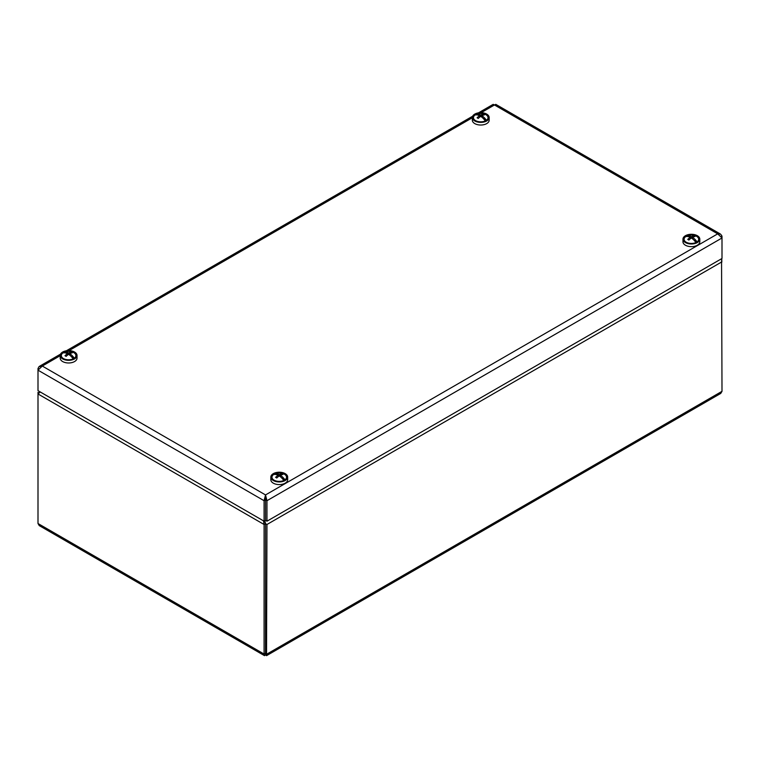 <?xml version="1.0" encoding="UTF-8"?>
<svg xmlns="http://www.w3.org/2000/svg" width="760" height="760" viewBox="0 0 760 760"><rect width="100%" height="100%" fill="white"/><g stroke="black" fill="none" stroke-linecap="round" stroke-linejoin="round"><path stroke-width="1.14" d="M274.047 480.159A7.286 4.208 180 0 1 273.562 474.591A7.286 4.208 180 0 1 274.712 473.926A7.286 4.208 180 0 1 276.83 473.252A7.286 4.208 180 0 1 281.684 473.252A7.286 4.208 180 0 1 284.411 474.24A7.286 4.208 180 0 1 284.952 479.835A7.286 4.208 180 0 1 284.468 480.159M283.793 480.491A12.112 6.992 -120 0 0 281.751 478.012A12.112 6.992 60 0 0 279.252 475.94A12.112 6.992 -60 0 0 276.773 478.002A11.837 1.881 -143.5 0 0 275.633 477.337A12.112 6.992 -60 0 1 278.113 475.276A12.112 6.992 60 0 0 275.614 474.468A11.837 9.481 -101.2 0 1 275.623 474.468L274.712 473.926A12.112 6.992 60 0 1 279.262 474.61A12.112 6.992 -60 0 1 281.741 473.812A11.837 9.481 101 0 1 282.891 474.468A12.112 6.992 -60 0 0 280.402 475.276A12.112 6.992 60 0 1 284.952 479.835L281.703 477.964M275.623 474.468L275.623 474.468A12.112 6.992 -120 0 0 273.562 474.591M278.113 475.893L278.768 476.273L278.113 475.893M281.741 473.812L281.276 474.895M279.262 475.94L279.262 474.61M280.402 476.776L280.402 475.276M278.113 475.276L278.113 476.776M684.086 238.279A7.448 4.303 0 0 0 686.119 242.184A7.448 4.303 0 0 0 696.654 242.184A7.448 4.303 0 0 0 694.915 235.353A7.448 4.303 0 0 0 684.086 238.279M682.964 239.143L682.964 241.784A8.417 4.864 0 0 0 691.381 246.648A8.417 4.864 0 0 0 699.808 241.784L699.808 239.143A8.417 4.864 0 0 0 692.236 234.308A8.417 4.864 0 0 0 683.135 238.165A8.417 4.864 0 0 0 682.964 239.143A8.417 4.864 0 0 0 691.381 243.998A8.417 4.864 0 0 0 699.808 239.143M63.403 358.54A7.286 4.208 180 0 1 62.919 352.972A7.286 4.208 180 0 1 64.068 352.317A7.286 4.208 180 0 1 66.186 351.633A7.286 4.208 180 0 1 71.041 351.633A7.286 4.208 180 0 1 73.767 352.621A7.286 4.208 180 0 1 74.309 358.226A7.286 4.208 180 0 1 73.824 358.54M65.018 352.858L64.068 352.317A12.112 6.992 60 0 1 68.618 353.001A12.112 6.992 -60 0 1 71.098 352.194A11.837 9.481 101 0 1 72.247 352.858A12.112 6.992 -60 0 0 69.758 353.656A12.112 6.992 60 0 1 74.309 358.226L71.373 356.668M73.16 358.872A12.112 6.992 -120 0 0 71.107 356.392A12.112 6.992 60 0 0 68.609 354.322A12.112 6.992 -60 0 0 66.129 356.383A11.837 1.881 -143.5 0 0 64.989 355.727A12.112 6.992 -60 0 1 67.469 353.666L67.469 355.167M62.919 352.972A12.112 6.992 -120 0 1 64.98 352.858L64.98 352.858A11.837 9.481 -101.2 0 1 64.98 352.858A12.112 6.992 60 0 1 67.469 353.666M67.469 354.284L68.124 354.663M67.469 354.274L68.124 354.654M71.098 352.194L70.632 353.276M68.618 354.322L68.618 353.001M69.758 355.167L69.758 353.656M475.532 120.602A7.286 4.208 180 0 1 475.048 115.035A7.286 4.208 180 0 1 476.197 114.37A7.286 4.208 180 0 1 478.315 113.696A7.286 4.208 180 0 1 483.17 113.696A7.286 4.208 180 0 1 485.897 114.684A7.286 4.208 180 0 1 486.438 120.289A7.286 4.208 180 0 1 485.953 120.602M477.147 114.921L476.197 114.37A12.112 6.992 60 0 1 480.738 115.064A12.112 6.992 -60 0 1 483.227 114.256A11.837 9.481 101 0 1 484.367 114.912A12.112 6.992 -60 0 0 481.887 115.719A12.112 6.992 60 0 1 486.438 120.289L483.189 118.408M485.279 120.935A12.112 6.992 -120 0 0 483.236 118.455A12.112 6.992 60 0 0 480.738 116.385A12.112 6.992 -60 0 0 478.258 118.446A11.837 1.881 -143.5 0 0 477.109 117.781A12.112 6.992 -60 0 1 479.598 115.719L479.598 117.221M475.048 115.035A12.112 6.992 -120 0 1 477.099 114.912L477.109 114.921A11.837 9.481 -101.2 0 1 477.099 114.912A12.112 6.992 60 0 1 479.598 115.719M479.598 116.337L480.253 116.717L479.598 116.337M483.227 114.256L482.752 115.339M480.738 116.385L480.738 115.064M481.887 117.23L481.887 115.719M274.769 480.51A7.448 4.303 0 0 0 284.525 480.12A7.448 4.303 0 0 0 284.525 474.041A7.448 4.303 0 0 0 273.99 474.041A7.448 4.303 0 0 0 273.99 480.12A7.448 4.303 0 0 0 274.769 480.51M270.835 477.08L270.835 479.721A8.417 4.864 0 0 0 274.18 483.597A8.417 4.864 0 0 0 283.005 484.072A8.417 4.864 0 0 0 287.679 479.721L287.679 477.08A8.417 4.864 0 0 0 279.262 472.216A8.417 4.864 0 0 0 270.835 477.08A8.417 4.864 0 0 0 274.18 480.956A8.417 4.864 0 0 0 283.005 481.431A8.417 4.864 0 0 0 287.679 477.08M76.057 355.309A7.448 4.303 0 0 0 65.635 351.528A7.448 4.303 0 0 0 63.346 358.511A7.448 4.303 0 0 0 73.881 358.511A7.448 4.303 0 0 0 76.057 355.309M60.192 355.471A8.417 4.864 0 0 0 68.618 360.325A8.417 4.864 0 0 0 77.035 355.471A8.417 4.864 0 0 0 77.026 355.291A8.417 4.864 0 0 0 68.457 350.607A8.417 4.864 0 0 0 60.192 355.471L60.192 358.112A8.417 4.864 0 0 0 68.618 362.976A8.417 4.864 0 0 0 77.035 358.112A8.417 4.864 0 0 0 77.026 357.931M686.175 242.212A7.286 4.208 180 0 1 685.691 236.645A7.286 4.208 180 0 1 686.841 235.989A7.286 4.208 180 0 1 688.959 235.305A7.286 4.208 180 0 1 693.813 235.305A7.286 4.208 180 0 1 696.54 236.303A7.286 4.208 180 0 1 697.082 241.898A7.286 4.208 180 0 1 696.597 242.212M687.79 236.541L686.841 235.989A12.112 6.992 60 0 1 691.381 236.673A12.112 6.992 -60 0 1 693.87 235.866A11.837 9.481 101 0 1 695.01 236.531A12.112 6.992 -60 0 0 692.531 237.339A12.112 6.992 60 0 1 697.082 241.898L694.146 240.34M695.922 242.554A12.112 6.992 -120 0 0 693.88 240.065A12.112 6.992 60 0 0 691.381 237.994A12.112 6.992 -60 0 0 688.902 240.055A11.837 1.881 -143.5 0 0 687.753 239.4A12.112 6.992 -60 0 1 690.241 237.339L690.241 238.839M685.691 236.645A12.112 6.992 -120 0 1 687.743 236.531L687.743 236.531A12.112 6.992 60 0 1 690.241 237.339M690.241 237.956L690.897 238.336L690.241 237.946M693.87 235.866L693.395 236.949M691.381 238.004L691.381 236.673M692.531 238.839L692.531 237.339M473.47 118.446A7.448 4.303 0 0 0 475.475 120.564A7.448 4.303 0 0 0 486.01 120.564A7.448 4.303 0 0 0 482.837 113.401A7.448 4.303 0 0 0 473.47 118.446M472.321 117.524L472.321 120.175A8.417 4.864 0 0 0 472.52 121.21A8.417 4.864 0 0 0 481.65 125.001A8.417 4.864 0 0 0 489.164 120.175L489.164 117.524A8.417 4.864 0 0 0 480.738 112.67A8.417 4.864 0 0 0 472.321 117.524A8.417 4.864 0 0 0 472.52 118.569A8.417 4.864 0 0 0 481.65 122.36A8.417 4.864 0 0 0 489.164 117.524M265.525 496.575L265.515 499.881L265.525 494.931L264.081 500.707L265.515 499.881L265.515 520.372L264.081 521.198L264.081 500.707L38 370.177L42.284 366.044L39.017 366.652L38 368.514L38.646 368.885M264.081 521.198L38 390.668L38 368.514M478.458 112.85L493.164 104.357L494.475 104.975L495.795 104.357L720.452 234.061L717.716 233.852L722 237.994L722 258.476L266.959 521.198L266.959 500.707L265.525 499.881L265.525 520.372L266.959 521.198M720.452 234.061L721.772 235.609L721.354 236.702M722 236.332L722 237.994L266.959 500.707L265.525 494.931L717.716 233.852L494.475 104.975L481.137 112.67M264.812 520.781L265.525 523.668L265.515 653.22L265.525 523.668L264.081 524.495L264.081 654.047L264.499 655.661L265.525 654.873L266.541 655.661L266.959 524.495L265.525 523.668L264.385 521.018M721.553 260.385L722 391.334L720.746 393.423L266.541 655.661M39.035 392.91L38 392.312L38 393.974L40.27 391.979M264.499 655.661L39.254 525.616L38 523.517L38 393.974L264.081 524.495L263.483 520.847M38 523.517L264.081 654.047L265.515 653.22L265.525 653.904L265.525 653.22L265.525 654.873M722 260.12L721.306 258.875M472.321 117.762L69.008 350.616M60.192 355.699L42.284 366.044L265.525 494.931M722 261.782L266.959 524.495M722 391.334L266.959 654.047L265.525 653.22M281.684 473.252A12.141 12.141 0 0 0 276.83 473.252M71.041 351.633A12.141 12.141 0 0 0 66.186 351.633M483.17 113.696A12.141 12.141 0 0 0 478.315 113.696M77.035 358.112L77.035 355.471M693.813 235.305A12.141 12.141 0 0 0 688.959 235.305M39.548 366.253L60.515 354.151M66.338 350.787L472.634 116.213"/></g></svg>
